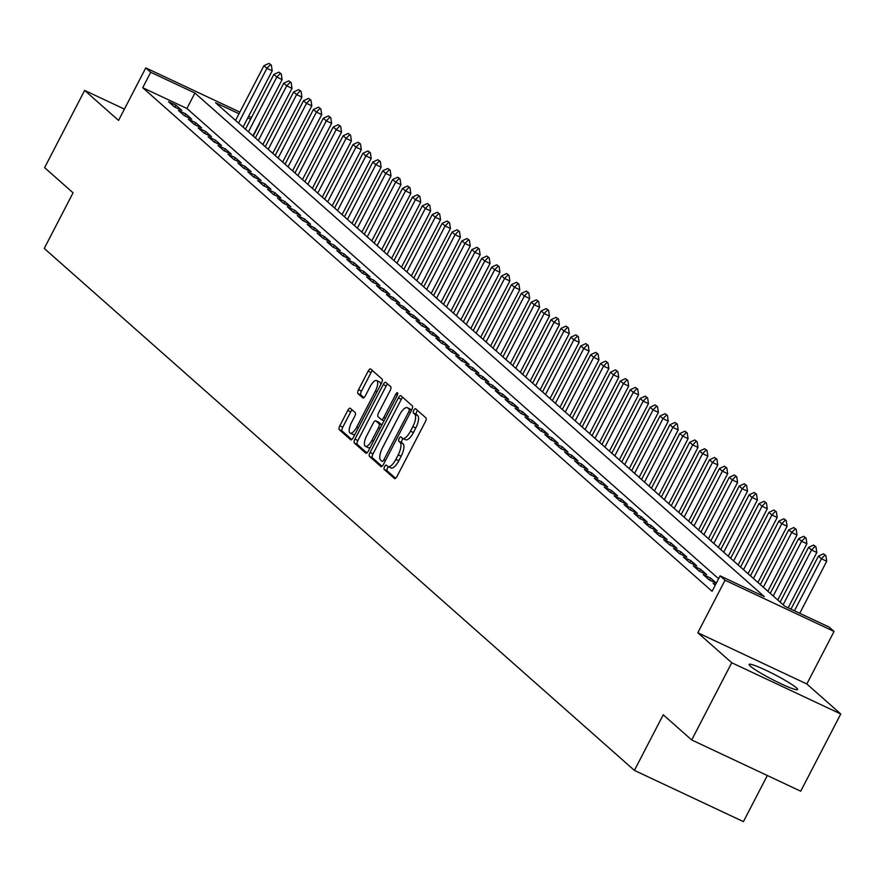 <?xml version="1.0" encoding="UTF-8"?>
<svg xmlns="http://www.w3.org/2000/svg" width="885" height="885" viewBox="0 0 885 885"><rect width="100%" height="100%" fill="white"/><g stroke="black" fill="none" stroke-linecap="round" stroke-linejoin="round"><path stroke-width="1.33" d="M384.588 466.672A2.401 0.874 -64.8 0 0 384.167 469.393L394.5 478.531A3.429 1.25 -64.8 0 0 394.61 478.608A3.429 1.25 -64.8 0 0 397.033 476.362L425.331 421.78A3.429 1.25 -64.8 0 0 425.928 417.886L415.607 408.748A2.401 0.874 -64.8 0 0 415.53 408.704A2.401 0.874 -64.8 0 0 413.826 410.275A2.401 0.874 -64.8 0 0 413.406 412.996L414.744 414.18A10.985 4.005 -64.8 0 1 412.819 426.636L410.463 431.183A10.985 4.005 -64.8 0 1 402.686 438.374A10.985 4.005 -64.8 0 1 402.321 438.13L400.982 436.958A2.401 0.874 -64.8 0 0 400.905 436.902A2.401 0.874 -64.8 0 0 399.201 438.473A2.401 0.874 -64.8 0 0 398.781 441.195L400.12 442.378A10.985 4.005 -64.8 0 1 398.206 454.835L395.849 459.381A10.985 4.005 -64.8 0 1 388.061 466.572A10.985 4.005 -64.8 0 1 387.707 466.34L386.369 465.156A2.401 0.874 -64.8 0 0 386.291 465.101A2.401 0.874 -64.8 0 0 384.588 466.672M388.471 466.771A2.401 0.874 -64.8 0 0 387.53 468.054A2.401 0.874 -64.8 0 0 387.11 470.787L395.595 478.287M417.576 410.496A2.401 0.874 -64.8 0 0 416.769 411.658A2.401 0.874 -64.8 0 0 416.348 414.379L417.687 415.563L414.744 414.18M403.095 438.562A2.401 0.874 -64.8 0 0 402.155 439.856A2.401 0.874 -64.8 0 0 401.735 442.588L403.073 443.761L400.12 442.378M750.38 666.173A27.269 2.699 27.4 0 0 776.665 681.671A27.269 2.699 27.4 0 0 797.584 689.526A27.269 2.699 27.4 0 0 796.345 687.767A27.269 2.699 27.4 0 0 770.072 672.279A27.269 2.699 27.4 0 0 749.153 664.425A27.269 2.699 27.4 0 0 750.38 666.173M350.316 408.284A3.429 1.25 -64.8 0 0 350.206 408.206A3.429 1.25 -64.8 0 0 347.772 410.452L339.84 425.773A3.429 1.25 -64.8 0 0 339.243 429.656L350.703 439.801A3.429 1.25 -64.8 0 0 350.825 439.878A3.429 1.25 -64.8 0 0 353.248 437.632L381.546 383.05A3.429 1.25 -64.8 0 0 382.143 379.156L370.671 369.012A3.429 1.25 -64.8 0 0 370.561 368.945A3.429 1.25 -64.8 0 0 368.127 371.191L358.547 389.688A3.429 1.25 -64.8 0 0 357.938 393.582L362.85 397.918A3.429 1.25 -64.8 0 0 362.961 397.996A3.429 1.25 -64.8 0 0 365.394 395.75L370.151 386.579A9.182 3.352 -64.8 0 1 376.656 380.561A9.182 3.352 -64.8 0 1 375.351 391.17L356.721 427.101A9.182 3.352 -64.8 0 1 350.217 433.119A9.182 3.352 -64.8 0 1 351.522 422.51L354.631 416.514A3.429 1.25 -64.8 0 0 355.228 412.62L350.316 408.284M718.587 578.735L186.912 108.49L142.717 87.715L150.727 72.271L145.771 67.891L239.868 112.107M691.694 739.971L731.729 662.743L840.75 713.974L800.715 791.201L691.694 739.971L663.23 714.792L634.401 770.404L44.25 248.431L73.068 192.819L44.604 167.641L84.639 90.414L118.546 120.415L145.771 67.891M840.75 713.974L806.832 683.972L697.811 632.753L731.729 662.743M697.811 632.753L725.036 580.239L720.08 575.858L764.286 596.623L194.921 93.036L150.727 72.271M142.717 87.715L712.082 591.302L720.08 575.858M370.063 452.5A3.429 1.25 -64.8 0 0 369.465 456.394L380.937 466.539A3.429 1.25 -64.8 0 0 381.048 466.616A3.429 1.25 -64.8 0 0 383.482 464.371L411.768 409.788A3.429 1.25 -64.8 0 0 412.366 405.894L400.905 395.75A3.429 1.25 -64.8 0 0 400.794 395.672A3.429 1.25 -64.8 0 0 398.361 397.929L370.063 452.5L373.016 453.883A3.429 1.25 -64.8 0 0 372.419 457.777L382.043 466.295M365.826 453.175L354.354 443.031A3.429 1.25 -64.8 0 1 354.951 439.137L383.249 384.555A3.429 1.25 -64.8 0 1 385.672 382.309A3.429 1.25 -64.8 0 1 385.794 382.386L390.694 386.723A3.429 1.25 -64.8 0 1 390.097 390.617L378.625 412.753A3.429 1.25 -64.8 0 0 378.028 416.647L381.28 419.523A3.429 1.25 -64.8 0 0 381.391 419.601A3.429 1.25 -64.8 0 0 383.824 417.355L395.772 394.312A2.401 0.874 -64.8 0 1 397.476 392.73A2.401 0.874 -64.8 0 1 397.133 395.506L368.37 450.996A3.429 1.25 -64.8 0 1 365.936 453.242A3.429 1.25 -64.8 0 1 365.826 453.175L366.058 453.286M124.409 109.098L84.639 90.414M715.589 584.531L713.144 583.381L715.224 585.228M716.308 583.138L710.611 578.082L703.243 574.63L709.184 579.885L716.275 583.215M693.342 565.869L699.283 571.124L706.65 574.586L700.699 569.332L693.342 565.869M683.43 557.107L689.382 562.362L696.738 565.825L690.798 560.57L683.43 557.107M673.529 548.357L679.47 553.612L686.837 557.063L680.897 551.809L673.529 548.357M663.628 539.596L669.569 544.85L676.936 548.313L670.996 543.058L663.628 539.596M653.727 530.834L659.668 536.089L667.036 539.551L661.095 534.297L653.727 530.834M643.826 522.084L649.767 527.338L657.135 530.79L651.194 525.535L643.826 522.084M633.925 513.322L639.866 518.577L647.234 522.039L641.293 516.785L633.925 513.322M624.025 504.561L629.965 509.815L637.333 513.278L631.392 508.023L624.025 504.561M614.124 495.81L620.064 501.065L627.432 504.516L621.491 499.262L614.124 495.81M604.223 487.049L610.163 492.303L617.531 495.766L611.59 490.511L604.223 487.049M594.322 478.287L600.262 483.542L607.63 487.004L601.689 481.75L594.322 478.287M584.421 469.526L590.361 474.78L597.729 478.243L591.777 472.988L584.421 469.526M574.52 460.775L580.46 466.03L587.817 469.492L581.876 464.238L574.52 460.775M564.608 452.014L570.548 457.268L577.916 460.731L571.975 455.476L564.608 452.014M554.707 443.252L560.648 448.507L568.015 451.969L562.075 446.715L554.707 443.252M544.806 434.502L550.747 439.756L558.114 443.219L552.174 437.964L544.806 434.502M534.905 425.74L540.846 430.995L548.213 434.458L542.273 429.203L534.905 425.74M525.004 416.979L530.945 422.233L538.312 425.696L532.372 420.441L525.004 416.979M515.103 408.228L521.044 413.483L528.411 416.946L522.471 411.691L515.103 408.228M505.202 399.467L511.143 404.722L518.51 408.184L512.57 402.929L505.202 399.467M495.301 390.705L501.242 395.96L508.609 399.423L502.669 394.168L495.301 390.705M485.4 381.955L491.341 387.21L498.709 390.672L492.768 385.417L485.4 381.955M475.499 373.193L481.44 378.448L488.808 381.911L482.867 376.656L475.499 373.193M465.599 364.432L471.539 369.687L478.896 373.149L472.955 367.894L465.599 364.432M455.687 355.681L461.627 360.936L468.995 364.399L463.054 359.144L455.687 355.681M445.786 346.92L451.726 352.175L459.094 355.637L453.153 350.383L445.786 346.92M435.885 338.159L441.825 343.413L449.193 346.876L443.252 341.621L435.885 338.159M425.984 329.408L431.924 334.663L439.292 338.114L433.351 332.86L425.984 329.408M416.083 320.647L422.023 325.901L429.391 329.364L423.45 324.109L416.083 320.647M406.182 311.885L412.122 317.14L419.49 320.602L413.549 315.348L406.182 311.885M396.281 303.135L402.221 308.389L409.589 311.841L403.648 306.586L396.281 303.135M386.38 294.373L392.32 299.628L399.688 303.09L393.748 297.836L386.38 294.373M376.479 285.612L382.42 290.866L389.787 294.329L383.847 289.074L376.479 285.612M366.578 276.861L372.519 282.116L379.886 285.567L373.946 280.313L366.578 276.861M356.677 268.1L362.618 273.354L369.974 276.817L364.034 271.562L356.677 268.1M346.765 259.338L352.717 264.593L360.073 268.055L354.133 262.801L346.765 259.338M336.864 250.588L342.805 255.842L350.172 259.294L344.232 254.039L336.864 250.588M326.963 241.826L332.904 247.081L340.271 250.543L334.331 245.289L326.963 241.826M317.062 233.065L323.003 238.319L330.37 241.782L324.43 236.527L317.062 233.065M307.161 224.303L313.102 229.558L320.47 233.02L314.529 227.766L307.161 224.303M297.26 215.553L303.201 220.807L310.569 224.27L304.628 219.015L297.26 215.553M287.359 206.791L293.3 212.046L300.668 215.509L294.727 210.254L287.359 206.791M277.459 198.03L283.399 203.284L290.767 206.747L284.826 201.492L277.459 198.03M267.558 189.279L273.498 194.534L280.866 197.997L274.925 192.742L267.558 189.279M257.657 180.518L263.597 185.773L270.965 189.235L265.024 183.98L257.657 180.518M247.756 171.756L253.696 177.011L261.064 180.474L255.112 175.219L247.756 171.756M237.844 163.006L243.795 168.261L251.152 171.723L245.211 166.468L237.844 163.006M227.943 154.244L233.883 159.499L241.251 162.962L235.31 157.707L227.943 154.244M218.042 145.483L223.982 150.738L231.35 154.2L225.409 148.945L218.042 145.483M208.141 136.732L214.082 141.987L221.449 145.45L215.509 140.195L208.141 136.732M198.24 127.971L204.181 133.226L211.548 136.688L205.608 131.434L198.24 127.971M188.339 119.21L194.28 124.464L201.647 127.927L195.707 122.672L188.339 119.21M178.438 110.459L184.379 115.714L191.746 119.176L185.806 113.922L178.438 110.459M181.845 110.415L175.905 105.16L168.537 101.698L174.478 106.952L181.845 110.415M634.401 770.404L743.422 821.623L767.328 775.514M253.232 136.058L259.748 123.502M239.016 113.756L215.553 102.726L784.906 606.313L829.101 627.078L834.057 631.459L725.036 580.239M806.832 683.972L834.057 631.459M248.663 116.234L251.484 117.561M250.632 119.21L247.8 117.882M186.912 108.49L194.921 93.036M710.611 578.082L709.582 580.073M700.699 569.332L699.681 571.312M690.798 560.57L689.78 562.55M680.897 551.809L679.868 553.8M670.996 543.058L669.967 545.038M661.095 534.297L660.066 536.277M651.194 525.535L650.165 527.515M641.293 516.785L640.264 518.765M631.392 508.023L630.363 510.003M621.491 499.262L620.462 501.242M611.59 490.511L610.561 492.491M601.689 481.75L600.661 483.73M591.777 472.988L590.76 474.968M581.876 464.238L580.859 466.218M571.975 455.476L570.947 457.456M562.075 446.715L561.046 448.695M552.174 437.964L551.145 439.945M542.273 429.203L541.244 431.183M532.372 420.441L531.343 422.422M522.471 411.691L521.442 413.671M512.57 402.929L511.541 404.91M502.669 394.168L501.64 396.148M492.768 385.417L491.739 387.398M482.867 376.656L481.838 378.636M472.955 367.894L471.937 369.875M463.054 359.144L462.036 361.124M453.153 350.383L452.124 352.363M443.252 341.621L442.223 343.601M433.351 332.86L432.322 334.851M423.45 324.109L422.422 326.089M413.549 315.348L412.521 317.328M403.648 306.586L402.62 308.577M393.748 297.836L392.719 299.816M383.847 289.074L382.818 291.054M373.946 280.313L372.917 282.293M364.034 271.562L363.016 273.542M354.133 262.801L353.115 264.781M344.232 254.039L343.203 256.019M334.331 245.289L333.302 247.269M324.43 236.527L323.401 238.507M314.529 227.766L313.5 229.746M304.628 219.015L303.599 220.996M294.727 210.254L293.698 212.234M284.826 201.492L283.797 203.473M274.925 192.742L273.896 194.722M265.024 183.98L263.995 185.961M255.112 175.219L254.095 177.199M245.211 166.468L244.194 168.449M235.31 157.707L234.282 159.687M225.409 148.945L224.381 150.926M215.509 140.195L214.48 142.175M205.608 131.434L204.579 133.414M195.707 122.672L194.678 124.652M185.806 113.922L184.777 115.902M175.905 105.16L174.876 107.14M390.65 467.722A10.985 4.005 -64.8 0 0 391.015 467.955A10.985 4.005 -64.8 0 0 398.792 460.764L395.849 459.381M403.073 443.761A10.985 4.005 -64.8 0 1 401.148 456.217L398.792 460.764M405.264 439.524A10.985 4.005 -64.8 0 0 405.629 439.756A10.985 4.005 -64.8 0 0 413.406 432.566L410.463 431.183M417.687 415.563A10.985 4.005 -64.8 0 1 415.762 428.019L413.406 432.566M402.741 397.376A3.429 1.25 -64.8 0 0 401.303 399.312L373.016 453.883M382.066 461.351A2.401 0.874 -64.8 0 0 382.143 461.406A2.401 0.874 -64.8 0 0 383.847 459.824L408.682 411.923A2.401 0.874 -64.8 0 0 409.102 409.191L407.697 407.952A10.985 4.005 -64.8 0 0 407.332 407.708A10.985 4.005 -64.8 0 0 399.555 414.899L382.574 447.644A10.985 4.005 -64.8 0 0 380.661 460.1L382.066 461.351M409.866 408.97A10.985 4.005 -64.8 0 1 410.275 409.091A10.985 4.005 -64.8 0 1 410.64 409.335L411.58 410.164M366.932 452.932L357.297 444.414L354.354 443.031M387.63 384.013A3.429 1.25 -64.8 0 0 386.192 385.937L357.905 440.52A3.429 1.25 -64.8 0 0 357.297 444.414M366.722 435.719A9.182 3.352 -64.8 0 0 365.416 446.328A9.182 3.352 -64.8 0 0 371.921 440.321L378.481 427.665A3.429 1.25 -64.8 0 0 379.079 423.771L375.826 420.884A3.429 1.25 -64.8 0 0 375.716 420.817A3.429 1.25 -64.8 0 0 373.282 423.063L366.722 435.719M365.416 446.328L368.359 447.71A9.182 3.352 -64.8 0 0 370.218 447.423M378.526 422.156A3.429 1.25 -64.8 0 1 378.658 422.2A3.429 1.25 -64.8 0 1 378.769 422.278L381.844 424.999M350.217 433.119L353.17 434.502A9.182 3.352 -64.8 0 0 355.029 434.203M380.638 384.798A9.182 3.352 -64.8 0 0 379.599 381.944L376.656 380.561M372.519 370.649A3.429 1.25 -64.8 0 0 371.08 372.574L361.489 391.07A3.429 1.25 -64.8 0 0 360.892 394.964L363.956 397.675M352.164 409.91A3.429 1.25 -64.8 0 0 350.726 411.846L342.783 427.156A3.429 1.25 -64.8 0 0 342.185 431.05L351.81 439.557M799.741 613.283L826.712 561.256L821.413 558.767L818.437 556.134L790.958 609.157M825.838 555.548L823.47 553.822L825.838 555.548L826.712 561.256M794.442 610.794L821.413 558.767L824.953 555.127M818.437 556.134L823.47 553.822M788.137 607.829L816.811 552.505L811.512 550.005L808.536 547.384L780.161 602.121M815.937 546.786L813.569 545.06L815.937 546.786L816.811 552.505M783.136 604.743L811.512 550.005L815.052 546.377M808.536 547.384L813.569 545.06M777.76 599.986L806.91 543.744L801.6 541.255L798.635 538.622L770.26 593.359M806.036 538.036L803.668 536.299L806.036 538.036L806.91 543.744M773.236 595.981L801.6 541.255L805.151 537.615M798.635 538.622L803.668 536.299M767.848 591.224L797.009 534.982L791.699 532.493L788.734 529.861L760.359 584.598M796.135 529.274L793.768 527.548L796.135 529.274L797.009 534.982M763.335 587.231L791.699 532.493L795.25 528.854M788.734 529.861L793.768 527.548M757.947 582.474L787.108 526.232L781.798 523.732L778.833 521.11L750.458 575.847M786.234 520.513L783.867 518.787L786.234 520.513L787.108 526.232M753.434 578.469L781.798 523.732L785.349 520.103M778.833 521.11L783.867 518.787M748.046 573.712L777.207 517.471L771.897 514.981L768.932 512.349L740.557 567.086M776.333 511.762L773.966 510.026L776.333 511.762L777.207 517.471M743.522 569.708L771.897 514.981L775.448 511.342M768.932 512.349L773.966 510.026M738.145 564.951L767.306 508.709L761.996 506.22L759.031 503.587L730.656 558.324M766.432 503.001L764.065 501.275L766.432 503.001L767.306 508.709M733.621 560.957L761.996 506.22L765.547 502.58M759.031 503.587L764.065 501.275M728.244 556.2L757.394 499.948L752.095 497.459L749.119 494.837L720.755 549.574M756.531 494.239L754.164 492.514L756.531 494.239L757.394 499.948M723.72 552.196L752.095 497.459L755.646 493.83M749.119 494.837L754.164 492.514M718.343 547.439L747.493 491.197L742.194 488.708L739.218 486.075L710.854 540.812M746.63 485.489L744.252 483.752L746.63 485.489L747.493 491.197M713.819 543.434L742.194 488.708L745.745 485.069M739.218 486.075L744.252 483.752M708.442 538.677L737.592 482.436L732.293 479.947L729.317 477.314L700.953 532.051M736.729 476.727L734.351 475.002L736.729 476.727L737.592 482.436M703.918 534.684L732.293 479.947L735.844 476.307M729.317 477.314L734.351 475.002M698.542 529.927L727.691 473.674L722.392 471.185L719.417 468.563L691.041 523.301M726.817 467.966L724.45 466.24L726.817 467.966L727.691 473.674M694.017 525.922L722.392 471.185L725.943 467.557M719.417 468.563L724.45 466.24M688.641 521.165L717.79 464.924L712.491 462.435L709.516 459.802L681.14 514.539M716.916 459.215L714.549 457.479L716.916 459.215L717.79 464.924M684.116 517.161L712.491 462.435L716.031 458.795M709.516 459.802L714.549 457.479M678.74 512.404L707.889 456.162L702.59 453.673L699.615 451.04L671.239 505.777M707.015 450.454L704.648 448.728L707.015 450.454L707.889 456.162M674.215 508.41L702.59 453.673L706.13 450.034M699.615 451.04L704.648 448.728M668.839 503.653L697.988 447.401L692.678 444.912L689.714 442.29L661.338 497.016M697.114 441.692L694.747 439.967L697.114 441.692L697.988 447.401M664.314 499.649L692.678 444.912L696.23 441.283M689.714 442.29L694.747 439.967M658.927 494.892L688.087 438.65L682.778 436.15L679.813 433.528L651.437 488.266M687.214 432.931L684.846 431.205L687.214 432.931L688.087 438.65M654.413 490.887L682.778 436.15L686.329 432.522M679.813 433.528L684.846 431.205M649.026 486.13L678.187 429.889L672.877 427.4L669.912 424.767L641.536 479.504M677.313 424.18L674.945 422.455L677.313 424.18L678.187 429.889M644.512 482.137L672.877 427.4L676.428 423.76M669.912 424.767L674.945 422.455M639.125 477.38L668.286 421.127L662.976 418.638L660.011 416.016L631.636 470.743M667.412 415.419L665.044 413.693L667.412 415.419L668.286 421.127M634.6 473.375L662.976 418.638L666.527 415.01M660.011 416.016L665.044 413.693M629.224 468.619L658.385 412.377L653.075 409.877L650.11 407.255L621.735 461.992M657.511 406.658L655.143 404.932L657.511 406.658L658.385 412.377M624.699 464.614L653.075 409.877L656.626 406.248M650.11 407.255L655.143 404.932M619.323 459.857L648.473 403.615L643.174 401.126L640.198 398.493L611.834 453.231M647.61 397.907L645.242 396.17L647.61 397.907L648.473 403.615M614.798 455.863L643.174 401.126L646.725 397.487M640.198 398.493L645.242 396.17M609.422 451.096L638.572 394.854L633.273 392.365L630.297 389.743L601.933 444.469M637.709 389.146L635.33 387.42L637.709 389.146L638.572 394.854M604.897 447.102L633.273 392.365L636.824 388.736M630.297 389.743L635.33 387.42M599.521 442.345L628.671 386.103L623.372 383.603L620.396 380.981L592.032 435.719M627.808 380.384L625.429 378.658L627.808 380.384L628.671 386.103M594.997 438.341L623.372 383.603L626.923 379.975M620.396 380.981L625.429 378.658M589.62 433.584L618.77 377.342L613.471 374.853L610.495 372.22L582.131 426.957M617.896 371.634L615.529 369.897L617.896 371.634L618.77 377.342M585.096 429.59L613.471 374.853L617.022 371.213M610.495 372.22L615.529 369.897M579.719 424.822L608.869 368.58L603.57 366.091L600.594 363.469L572.219 418.196M607.995 362.872L605.628 361.146L607.995 362.872L608.869 368.58M575.195 420.829L603.57 366.091L607.11 362.463M600.594 363.469L605.628 361.146M569.818 416.072L598.968 359.83L593.669 357.33L590.693 354.708L562.318 409.445M598.094 354.111L595.727 352.385L598.094 354.111L598.968 359.83M565.294 412.067L593.669 357.33L597.209 353.701M590.693 354.708L595.727 352.385M559.917 407.31L589.067 351.068L583.757 348.579L580.792 345.947L552.417 400.684M588.193 345.36L585.826 343.623L588.193 345.36L589.067 351.068M555.393 403.317L583.757 348.579L587.308 344.94M580.792 345.947L585.826 343.623M550.005 398.549L579.166 342.307L573.856 339.818L570.891 337.196L542.516 391.922M578.292 336.599L575.925 334.873L578.292 336.599L579.166 342.307M545.492 394.555L573.856 339.818L577.407 336.178M570.891 337.196L575.925 334.873M540.104 389.798L569.265 333.556L563.955 331.056L560.99 328.435L532.615 383.172M568.391 327.837L566.024 326.111L568.391 327.837L569.265 333.556M535.591 385.794L563.955 331.056L567.506 327.428M560.99 328.435L566.024 326.111M530.203 381.037L559.364 324.795L554.054 322.306L551.09 319.673L522.714 374.41M558.49 319.087L556.123 317.35L558.49 319.087L559.364 324.795M525.69 377.032L554.054 322.306L557.605 318.666M551.09 319.673L556.123 317.35M520.303 372.275L549.463 316.034L544.153 313.544L541.189 310.912L512.813 365.649M548.589 310.325L546.222 308.599L548.589 310.325L549.463 316.034M515.778 368.282L544.153 313.544L547.704 309.905M541.189 310.912L546.222 308.599M510.402 363.525L539.551 307.283L534.252 304.783L531.288 302.161L502.912 356.898M538.688 301.564L536.321 299.838L538.688 301.564L539.551 307.283M505.877 359.52L534.252 304.783L537.803 301.154M531.288 302.161L536.321 299.838M500.501 354.763L529.65 298.522L524.351 296.033L521.376 293.4L493.011 348.137M528.788 292.813L526.409 291.077L528.788 292.813L529.65 298.522M495.976 350.759L524.351 296.033L527.902 292.393M521.376 293.4L526.409 291.077M490.6 346.002L519.749 289.76L514.451 287.271L511.475 284.638L483.11 339.375M518.887 284.052L516.508 282.326L518.887 284.052L519.749 289.76M486.075 342.008L514.451 287.271L518.002 283.631M511.475 284.638L516.508 282.326M480.699 337.251L509.849 281.01L504.55 278.51L501.574 275.888L473.209 330.625M508.975 275.29L506.607 273.565L508.975 275.29L509.849 281.01M476.174 333.247L504.55 278.51L508.101 274.881M501.574 275.888L506.607 273.565M470.798 328.49L499.948 272.248L494.649 269.759L491.673 267.126L463.298 321.863M499.074 266.54L496.706 264.803L499.074 266.54L499.948 272.248M466.273 324.485L494.649 269.759L498.189 266.12M491.673 267.126L496.706 264.803M460.897 319.728L490.047 263.487L484.748 260.998L481.772 258.365L453.397 313.102M489.173 257.778L486.805 256.053L489.173 257.778L490.047 263.487M456.372 315.735L484.748 260.998L488.288 257.358M481.772 258.365L486.805 256.053M450.996 310.978L480.146 254.725L474.847 252.236L471.871 249.614L443.496 304.351M479.272 249.017L476.904 247.291L479.272 249.017L480.146 254.725M446.471 306.973L474.847 252.236L478.387 248.608M471.871 249.614L476.904 247.291M441.084 302.216L470.245 245.975L464.935 243.486L461.97 240.853L433.595 295.59M469.371 240.266L467.003 238.53L469.371 240.266L470.245 245.975M436.57 298.212L464.935 243.486L468.486 239.846M461.97 240.853L467.003 238.53M431.183 293.455L460.344 237.213L455.034 234.724L452.069 232.091L423.694 286.828M459.47 231.505L457.102 229.779L459.47 231.505L460.344 237.213M426.67 289.461L455.034 234.724L458.585 231.085M452.069 232.091L457.102 229.779M421.282 284.704L450.443 228.452L445.133 225.963L442.168 223.341L413.793 278.078M449.569 222.743L447.202 221.018L449.569 222.743L450.443 228.452M416.769 280.7L445.133 225.963L448.684 222.334M442.168 223.341L447.202 221.018M411.381 275.943L440.542 219.701L435.232 217.212L432.267 214.579L403.892 269.317M439.668 213.993L437.301 212.256L439.668 213.993L440.542 219.701M406.857 271.938L435.232 217.212L438.783 213.573M432.267 214.579L437.301 212.256M401.48 267.182L430.641 210.94L425.331 208.451L422.366 205.818L393.991 260.555M429.767 205.232L427.4 203.506L429.767 205.232L430.641 210.94M396.956 263.188L425.331 208.451L428.882 204.811M422.366 205.818L427.4 203.506M391.579 258.431L420.729 202.178L415.43 199.689L412.454 197.067L384.09 251.794M419.866 196.47L417.499 194.744L419.866 196.47L420.729 202.178M387.055 254.426L415.43 199.689L418.981 196.061M412.454 197.067L417.499 194.744M381.678 249.67L410.828 193.428L405.529 190.928L402.553 188.306L374.189 243.043M409.965 187.708L407.587 185.983L409.965 187.708L410.828 193.428M377.154 245.665L405.529 190.928L409.08 187.299M402.553 188.306L407.587 185.983M371.777 240.908L400.927 184.666L395.628 182.177L392.652 179.544L364.288 234.282M400.064 178.958L397.686 177.232L400.064 178.958L400.927 184.666M367.253 236.914L395.628 182.177L399.179 178.538M392.652 179.544L397.686 177.232M361.876 232.158L391.026 175.905L385.727 173.416L382.751 170.794L354.376 225.52M390.152 170.197L387.785 168.471L390.152 170.197L391.026 175.905M357.352 228.153L385.727 173.416L389.278 169.787M382.751 170.794L387.785 168.471M351.976 223.396L381.125 167.154L375.826 164.654L372.851 162.032L344.475 216.77M380.251 161.435L377.884 159.709L380.251 161.435L381.125 167.154M347.451 219.391L375.826 164.654L379.366 161.026M372.851 162.032L377.884 159.709M342.075 214.635L371.224 158.393L365.925 155.904L362.95 153.271L334.574 208.008M370.35 152.685L367.983 150.948L370.35 152.685L371.224 158.393M337.55 210.641L365.925 155.904L369.465 152.264M362.95 153.271L367.983 150.948M332.174 205.873L361.323 149.631L356.013 147.142L353.049 144.52L324.673 199.247M360.449 143.923L358.082 142.197L360.449 143.923L361.323 149.631M327.649 201.88L356.013 147.142L359.564 143.514M353.049 144.52L358.082 142.197M322.262 197.123L351.422 140.881L346.112 138.381L343.148 135.759L314.772 190.496M350.548 135.162L348.181 133.436L350.548 135.162L351.422 140.881M317.748 193.118L346.112 138.381L349.663 134.752M343.148 135.759L348.181 133.436M312.361 188.361L341.522 132.119L336.212 129.63L333.247 126.997L304.871 181.735M340.648 126.411L338.28 124.674L340.648 126.411L341.522 132.119M307.847 184.368L336.212 129.63L339.763 125.991M333.247 126.997L338.28 124.674M302.46 179.6L331.621 123.358L326.311 120.869L323.346 118.247L294.97 172.973M330.747 117.65L328.379 115.924L330.747 117.65L331.621 123.358M297.935 175.606L326.311 120.869L329.862 117.24M323.346 118.247L328.379 115.924M292.559 170.849L321.72 114.607L316.41 112.107L313.445 109.486L285.07 164.223M320.846 108.888L318.478 107.162L320.846 108.888L321.72 114.607M288.034 166.845L316.41 112.107L319.961 108.479M313.445 109.486L318.478 107.162M282.658 162.088L311.808 105.846L306.509 103.357L303.533 100.724L275.169 155.461M310.945 100.138L308.577 98.401L310.945 100.138L311.808 105.846M278.133 158.094L306.509 103.357L310.06 99.717M303.533 100.724L308.577 98.401M272.757 153.326L301.907 97.085L296.608 94.595L293.632 91.974L265.268 146.7M301.044 91.376L298.665 89.651L301.044 91.376L301.907 97.085M268.232 149.333L296.608 94.595L300.159 90.956M293.632 91.974L298.665 89.651M262.856 144.576L292.006 88.334L286.707 85.834L283.731 83.212L255.367 137.949M291.143 82.615L288.764 80.889L291.143 82.615L292.006 88.334M258.332 140.571L286.707 85.834L290.258 82.205M283.731 83.212L288.764 80.889M252.955 135.814L282.105 79.573L276.806 77.084L273.83 74.451L245.455 129.188M281.231 73.864L278.863 72.127L281.231 73.864L282.105 79.573M248.431 131.81L276.806 77.084L280.357 73.444M273.83 74.451L278.863 72.127M243.054 127.053L272.204 70.811L266.905 68.322L263.929 65.689L235.554 120.426M271.33 65.103L268.963 63.377L271.33 65.103L272.204 70.811M238.53 123.059L266.905 68.322L270.445 64.682M263.929 65.689L268.963 63.377M387.11 470.787L384.167 469.393M416.348 414.379L413.406 412.996M401.735 442.588L398.781 441.195M401.148 456.217L398.206 454.835M415.762 428.019L412.819 426.636M401.303 399.312L398.361 397.929M372.419 457.777L369.465 456.394M385.44 460.576L383.847 459.824M410.275 412.664L408.682 411.923M411.492 410.319L409.102 409.191M410.64 409.335L407.697 407.952M357.905 440.52L354.951 439.137M386.192 385.937L383.249 384.555M384.013 420.806L381.523 419.634M385.417 418.096L383.824 417.355M397.343 395.053L395.772 394.312M373.514 441.073L371.921 440.321M380.074 428.406L378.481 427.665M381.811 425.054L379.079 423.771M378.769 422.278L375.826 420.884M358.325 427.853L356.721 427.101M376.944 391.922L375.351 391.17M360.892 394.964L357.938 393.582M361.489 391.07L358.547 389.688M371.08 372.574L368.127 371.191M342.185 431.05L339.243 429.656M342.783 427.156L339.84 425.773M350.726 411.846L347.772 410.452M391.015 467.955L388.061 466.572M405.629 439.756L402.686 438.374M410.275 409.091L407.332 407.708M384.001 420.829L381.391 419.601M378.658 422.2L375.716 420.817"/></g></svg>
